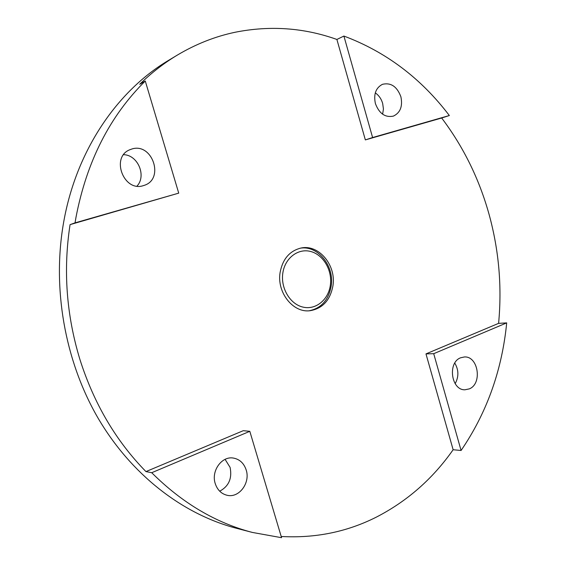 <?xml version="1.0" encoding="UTF-8"?>
<svg xmlns="http://www.w3.org/2000/svg" width="566" height="566" viewBox="0 0 566 566"><rect width="100%" height="100%" fill="white"/><g stroke="black" fill="none" stroke-linecap="round" stroke-linejoin="round"><path stroke-width="0.85" d="M123.629 154.681C137.885 154.95 146.707 175.842 137 186.108M132.182 148.9C152.36 142.781 164.515 178.679 144.585 185.238L143.248 185.669C123.883 192.192 110.54 157.553 129.564 149.841L132.182 148.9M252.358 532.429C215.632 522.85 182.089 502.941 151.716 472.716L249.811 431.313L281.564 537.7L252.358 532.429L236.079 528.184C182.429 514.091 130.888 474.499 97.649 417.418C64.666 360.209 52.001 287.684 63.689 222.021C76.276 150.662 117.063 90.914 168.696 60.286L177.25 55.143C195.758 44.113 215.038 36.486 235.088 32.262C270.01 25.307 303.949 27.706 336.89 39.457L365.346 139.901L441.671 118.004C463.476 146.877 479.324 179.153 489.201 214.825C498.943 250.512 502.077 286.693 498.596 323.363L506.69 322.882L506.237 327.247C501.066 372.909 486.01 413.987 461.078 450.479L453.133 449.737C432.721 478.871 407.039 501.377 376.079 517.26C346.817 531.962 315.184 538.372 281.196 536.483M375.293 92.874C378.845 95.343 381.307 98.859 382.666 103.444L383.43 108.955L382.637 114.212M454.781 363.082C458.778 369.931 458.899 376.793 455.156 383.67M225.091 459.359L230.086 467.382C232.301 478.305 228.841 486.244 219.707 491.203M145.271 81.016L178.729 193.133L75.052 222.863L75.943 217.542C86.69 161.572 109.804 116.065 145.271 81.016L139.71 84.284C151.412 72.865 163.921 63.151 177.25 55.143M441.671 118.004L449.347 115.535C421.047 78.285 385.899 51.789 343.902 36.054L336.89 39.457M151.716 472.716L145.957 471.591C115.973 441.006 93.942 403.586 79.87 359.318C66.356 314.788 63.088 269.883 70.064 224.624L75.052 222.863M375.4 103.571C373.447 94.232 375.81 87.808 382.475 84.313C390.894 82.374 397.028 86.513 400.884 96.736C402.843 106.295 400.346 112.747 393.384 116.115C385.177 117.756 379.185 113.575 375.4 103.571M460.59 357.804L464.361 356.969C478.256 355.865 482.579 383.755 469.313 388.877L464.976 389.783C451.201 390.413 447.381 362.551 460.59 357.804M246.175 469.943C250.561 482.812 239.093 498.306 227.136 495.285C221.341 493.849 217.379 489.958 215.243 483.605C210.941 470.954 221.822 455.849 233.383 458.064C239.644 459.245 243.911 463.207 246.175 469.943M178.729 193.133L70.064 224.624M461.078 450.479L433.712 353.686L506.69 322.882M145.957 471.591L243.26 430.691L249.811 431.313M433.712 353.686L425.979 353.892L453.133 449.737M425.979 353.892L498.596 323.363M332.935 285.802C336.409 265.206 318.715 243.967 300.935 248.057C289.643 250.887 282.696 259.002 280.113 272.402C276.632 292.36 293.011 313.069 309.963 310.727C322.556 308.576 330.219 300.263 332.935 285.802M343.902 36.054L372.598 137.538L365.346 139.901M449.347 115.535L372.598 137.538M300.086 248.233C317.625 244.929 334.563 265.871 331.181 286.028C328.584 300.037 321.226 308.293 309.1 310.798M330.36 285.144C328.429 299.846 315.701 310.232 302.902 307.083C290.082 304.168 280.517 288.122 282.823 273.088C284.931 258.004 298.197 247.993 310.805 251.516C323.448 254.82 332.475 270.491 330.36 285.144"/></g></svg>
